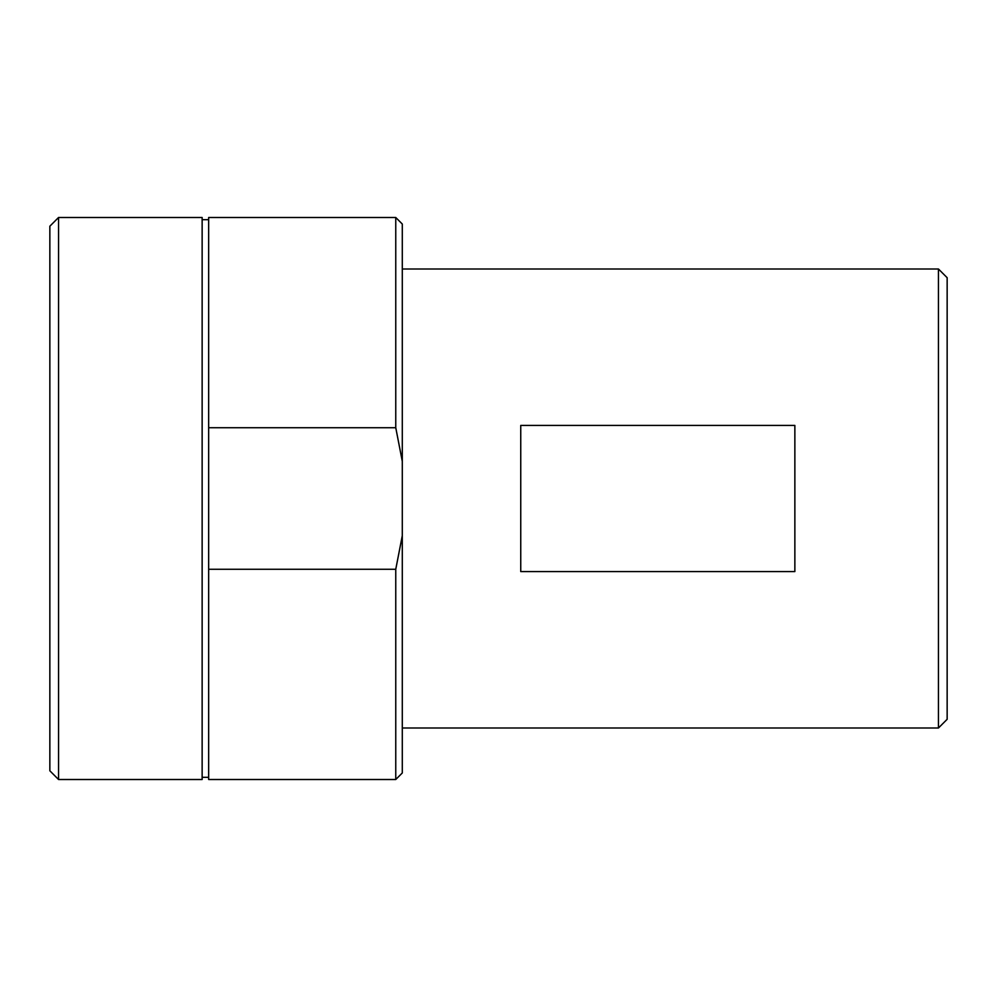 <?xml version="1.0" encoding="UTF-8"?>
<svg xmlns="http://www.w3.org/2000/svg" width="997" height="997" viewBox="0 0 997 997"><rect width="100%" height="100%" fill="white"/><g stroke="black" fill="none" stroke-linecap="round" stroke-linejoin="round"><path stroke-width="1.5" d="M49.85 770.793L49.85 226.207L58.549 217.496L58.549 779.504L49.85 770.793M58.549 779.504L202.142 779.504L202.142 217.496L58.549 217.496M208.66 219.676L202.142 219.676M208.66 777.324L202.142 777.324M395.759 779.504L395.759 569.275L402.29 535.688L402.29 772.974L395.759 779.504L208.66 779.504L208.66 217.496L395.759 217.496L395.759 427.725L208.66 427.725M520.746 571.58L794.858 571.58L794.858 425.42L520.746 425.42L520.746 571.58M938.451 269.003L947.15 277.702L947.15 719.298L938.451 727.997L938.451 269.003L402.29 269.003M938.451 727.997L402.29 727.997M208.66 569.275L395.759 569.275M402.29 535.688L402.29 224.026L395.759 217.496M402.29 461.312L395.759 427.725"/></g></svg>

